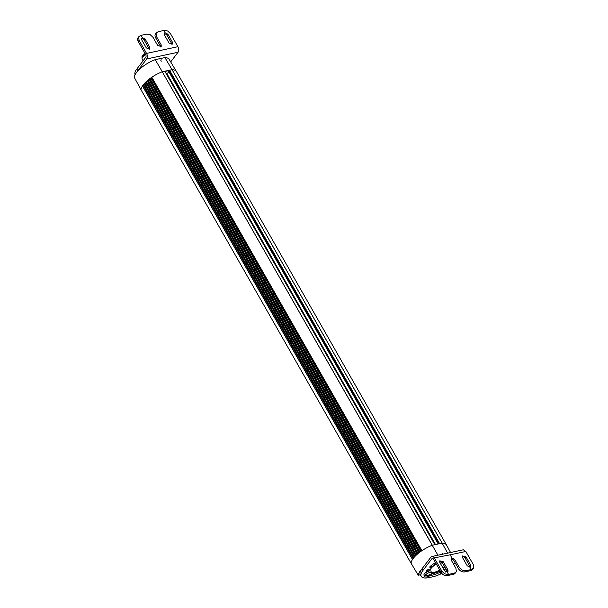 <?xml version="1.0" encoding="UTF-8"?>
<svg xmlns="http://www.w3.org/2000/svg" width="608" height="608" viewBox="0 0 608 608"><rect width="100%" height="100%" fill="white"/><g stroke="black" fill="none" stroke-linecap="round" stroke-linejoin="round"><path stroke-width="0.91" d="M446.508 545.026L176.442 71.554A20.208 7.418 150.3 0 0 176.411 71.508L169.199 59.394A19.942 7.319 150.3 0 0 164.92 57.578L155.222 59.645A19.942 7.319 150.3 0 0 136.64 72.352A19.942 7.319 150.3 0 0 136.435 72.618A19.942 7.319 150.3 0 0 134.224 77.269L140.965 89.695A20.208 7.418 150.3 0 1 142.439 86.002L143.442 84.618A20.208 7.418 150.3 0 0 143.214 84.907A20.208 7.418 150.3 0 0 142.439 86.002L412.505 559.482A20.208 7.418 -29.7 0 1 413.508 558.091A20.208 7.418 -29.7 0 1 413.546 558.045A20.208 7.418 -29.7 0 1 414.785 556.616A20.208 7.418 -29.7 0 1 414.831 556.571A20.208 7.418 -29.7 0 1 416.282 555.112A20.208 7.418 -29.7 0 1 416.336 555.066A20.208 7.418 -29.7 0 1 417.825 553.744A20.208 7.418 -29.7 0 1 417.992 553.607A20.208 7.418 -29.7 0 1 418.046 553.561A20.208 7.418 -29.7 0 1 419.87 552.125A20.208 7.418 -29.7 0 1 419.93 552.079A20.208 7.418 -29.7 0 1 421.899 550.688A20.208 7.418 -29.7 0 1 432.311 545.239A20.208 7.418 -29.7 0 1 432.356 545.224L442.122 543.142A20.208 7.418 -29.7 0 1 442.153 543.142A20.208 7.418 -29.7 0 1 446.508 545.026A20.208 7.418 -29.7 0 1 446.53 545.072L450.589 552.505M164.92 57.578L172.056 69.662L162.29 71.744A20.208 7.418 150.3 0 0 162.237 71.767A20.208 7.418 150.3 0 0 151.833 77.216A20.208 7.418 150.3 0 0 149.864 78.607A20.208 7.418 150.3 0 0 149.804 78.652A20.208 7.418 150.3 0 0 147.98 80.081A20.208 7.418 150.3 0 0 147.926 80.134A20.208 7.418 150.3 0 0 146.27 81.586A20.208 7.418 150.3 0 0 146.216 81.639A20.208 7.418 150.3 0 0 144.765 83.091A20.208 7.418 150.3 0 0 144.719 83.136A20.208 7.418 150.3 0 0 143.48 84.573A20.208 7.418 150.3 0 0 143.442 84.618L413.508 558.091M442.153 543.142L172.087 69.662A20.208 7.418 150.3 0 0 172.056 69.662L172.087 69.662A20.208 7.418 150.3 0 1 176.411 71.508M155.222 59.645L162.29 71.744L164.996 71.242L435.024 544.654M161.986 61.028L161.112 61.218A2.12 1.011 143.3 0 1 161.576 61.074A2.12 1.011 143.3 0 1 161.986 61.028M161.386 59.888L160.39 60.108A2.12 1.011 143.3 0 1 160.922 59.926A2.12 1.011 143.3 0 1 161.386 59.888M160.786 58.756L159.668 58.991A2.12 1.011 143.3 0 1 160.269 58.786A2.12 1.011 143.3 0 1 160.786 58.756M420.333 574.796L418.258 575.236L411.031 563.168L140.965 89.695M411.031 563.168A20.208 7.418 -29.7 0 1 412.505 559.482M165.148 71.508L172.064 69.669M432.311 545.239L162.237 71.767L437.92 555.21M413.546 558.045L143.48 84.573L144.719 83.136L414.785 556.616M414.831 556.571L144.765 83.091L146.216 81.639L416.282 555.112M416.336 555.066L146.27 81.586L147.926 80.134L417.992 553.607M418.046 553.561L147.98 80.081L149.804 78.652L419.87 552.125M419.93 552.079L149.91 78.569L151.833 77.216L421.899 550.688M418.258 575.236A19.942 7.319 -29.7 0 1 422.112 568.678M447.632 553.136L442.122 543.142M438.246 543.97L168.538 71.113L168.834 70.726M442.943 553.63L442.107 553.804A2.12 1.011 -36.7 0 1 442.548 553.668A2.12 1.011 -36.7 0 1 442.943 553.63M166.007 74.016L169.077 72.154M168.522 71.182L438.201 543.978M166.873 73.606L435.495 544.555M136.64 72.352L146.672 58.961A4.043 2.462 -102.1 0 0 146.551 53.413L139.103 40.348L138.609 37.217L139.004 36.45L138.138 37.597A5.054 3.557 37.3 0 0 137.735 38.365A5.054 3.557 37.3 0 0 138.236 41.496L145.684 54.553A2.022 1.231 -102.1 0 1 145.745 57.327L136.823 69.038A17.678 6.49 150.3 0 0 135.09 74.693M146.672 58.961L178.03 52.258L170.688 61.894M178.03 52.258A4.043 2.462 -102.1 0 0 177.908 46.702L146.551 53.413M149.203 49.362A2.219 1.566 37.3 0 0 148.922 48.366L144.271 40.204A2.219 1.566 37.3 0 0 141.527 38.775L141.527 38.768A2.219 1.566 37.3 0 0 141.406 38.806M160.573 46.93A2.219 1.566 37.3 0 0 160.292 45.934L155.633 37.772L156.507 36.632L156.005 33.493L158.095 31.707L164.213 30.4L167.664 31L170.46 33.645L177.908 46.702M156.408 32.726L155.534 33.873A5.054 3.557 37.3 0 0 155.139 34.641A5.054 3.557 37.3 0 0 155.633 37.772M171.942 44.498A2.219 1.566 37.3 0 0 171.661 43.502L167.002 35.34A2.219 1.566 37.3 0 0 164.251 33.911A2.219 1.566 37.3 0 0 164.145 33.942M164.251 33.911L165.118 32.771L167.876 34.2L172.528 42.362L172.573 44.072L169.077 43.1L164.426 34.937L164.38 33.22L165.118 32.771L163.81 30.484L165.125 32.771L164.251 33.911M139.004 36.45L141.086 35.348L142.401 37.635L145.137 39.056L149.796 47.226L149.842 48.936L146.346 47.964L141.687 39.801L141.649 38.084L142.394 37.635L141.086 35.348L146.809 34.124L150.26 34.724L153.056 37.369L157.715 45.532L161.204 46.504L161.166 44.794L156.507 36.632M142.401 37.635L141.527 38.775L142.394 37.635M143.108 60.792L142.143 59.098A6.065 2.227 -29.7 0 1 142.135 58.094A6.065 2.227 -29.7 0 1 145.677 54.538M145.502 54.241A5.457 2.006 150.3 0 0 142.378 57.403L142.135 58.094M430.183 575.449A14.546 5.343 150.3 0 0 439.645 572.485M429.073 569.498L429.24 569.787A1.619 0.593 -29.7 0 0 429.21 569.612A1.619 0.593 -29.7 0 0 428.275 569.559A1.619 0.593 -29.7 0 0 426.611 570.608A14.546 5.343 150.3 0 0 425.889 572.5A4.043 1.482 -29.7 0 1 428.701 571.094A4.043 1.482 -29.7 0 1 429.24 570.95A4.043 1.482 -29.7 0 1 429.81 570.866A10.1 3.709 -29.7 0 1 436.308 564.034M431.665 573.625A11.415 4.195 150.3 0 0 439.326 571.345A4.043 1.482 -29.7 0 1 439.766 570.578A10.1 3.709 -29.7 0 1 434.401 572.614A10.1 3.709 -29.7 0 1 431.87 572.827M429.24 569.787A11.415 4.195 150.3 0 0 428.701 571.094M427.713 569.787A11.415 4.195 150.3 0 0 427.819 570.722M444.828 567.104A10.1 3.709 -29.7 0 1 443.962 567.849A4.043 1.482 -29.7 0 1 444.6 567.674A4.043 1.482 -29.7 0 1 445.094 567.591A4.043 1.482 -29.7 0 1 445.109 567.591A11.415 4.195 150.3 0 0 445.102 567.583M428.29 571.566L427.918 570.714A2.12 1.011 -36.7 0 0 427.652 570.752A2.12 1.011 -36.7 0 0 426.489 571.277A2.12 1.011 -36.7 0 0 426.178 571.505L426.436 571.307M441.188 573.747A17.678 6.49 -29.7 0 1 432.873 576.764L428.952 577.6A17.678 6.49 -29.7 0 1 421.496 576.741A17.678 6.49 -29.7 0 1 421.222 576.361A17.678 6.49 -29.7 0 1 422.872 570.524L421.937 568.898C419.9 571.626 419.444 573.701 420.561 575.107M455.073 562.719L454.214 563.836A17.678 6.49 -29.7 0 1 453.72 564.46M432.926 558.577L431.809 558.813L422.872 570.524M431.452 573.944A6.566 4.59 -143.4 0 1 431.178 574.378A6.566 6.566 0 0 1 425.638 577.022A4.043 1.482 -29.7 0 1 424.787 576.65L423.981 575.236A4.043 1.482 -29.7 0 1 425.889 572.5M439.736 562.278A10.1 3.709 -29.7 0 1 440.96 561.807M441.02 561.784A4.043 1.482 -29.7 0 1 440.838 561.587L441.636 562.993L441.727 562.096M440.374 561.473L439.599 561.8M436.073 563.616L431.878 566.686A1.619 0.593 -29.7 0 1 429.803 567.218A1.619 0.593 -29.7 0 1 430.008 566.61A14.546 5.343 -29.7 0 1 435.503 562.613M450.946 559.14A14.546 5.343 -29.7 0 1 451.402 559.687A14.546 5.343 -29.7 0 1 451.676 560.872M454.67 559.345L459.329 567.507L458.455 568.655L453.804 560.492L454.67 559.345L451.919 557.924L450.148 554.815L434.302 557.87A4.043 2.462 78 0 0 431.9 556.495A4.043 2.462 78 0 0 430.874 557.179L421.937 568.898M442.084 573.701A6.566 6.566 0 0 1 441.005 573.747L439.348 571.961A4.043 1.482 -29.7 0 1 439.326 571.345M426.322 572.212A1.474 0.707 -36.7 0 1 427.614 571.444A1.474 0.707 -36.7 0 1 427.819 571.421M443.893 569.59L445.907 568.997M431.809 558.813A2.022 1.231 78 0 1 432.318 558.471A2.022 1.231 78 0 1 433.61 559.307L441.066 572.364A5.054 3.549 37.3 0 0 443.855 575.008A5.054 3.549 37.3 0 0 447.306 575.609L448.172 574.476L444.722 573.876L441.925 571.231L434.302 557.87M440.154 573.367L440.732 571.786M443.088 568.184A4.043 1.482 -29.7 0 1 443.962 567.849M429.826 570.775A9.903 3.633 -29.7 0 0 429.826 570.866A4.043 1.482 -29.7 0 1 431.004 571.239L431.695 573.572A6.566 6.566 0 0 1 431.178 574.378A6.566 4.59 -143.4 0 1 430.008 575.366L428.344 576.498L427.067 576.285L429.309 574.651L430.532 574.773L430.008 575.358M424.787 576.65A4.043 1.482 -29.7 0 1 425.182 575.282A4.043 1.482 -29.7 0 1 430.038 572.356L431.809 572.645M442.7 563.373A6.566 6.566 0 0 1 442.487 563.373L441.636 562.993M431.232 565.569L431.878 566.686M431.9 556.495L463.235 549.807A4.043 2.462 78 0 1 463.342 549.792L465.827 551.471L473.336 564.642L473.776 567.667L471.686 569.453L465.576 570.76L462.126 570.152L459.329 567.507M427.743 571.452L425.942 572.728M426.588 570.654L427.622 571.003M445.026 571.11L445.9 571.49L445.375 572.082M473.374 568.434L472.5 569.574A5.054 3.549 37.3 0 1 470.812 570.593L464.702 571.9L465.576 570.76M458.455 568.655A5.054 3.549 37.3 0 0 461.252 571.292A5.054 3.549 37.3 0 0 464.702 571.9M453.804 560.492A2.219 1.566 37.3 0 0 450.946 559.086M453.424 574.309L454.29 573.169L448.575 574.393L447.708 575.525L453.424 574.309A5.054 3.549 37.3 0 0 455.111 573.291L456.38 571.383L455.878 568.244L451.227 560.082L451.182 558.364L451.919 557.924M447.374 572.075A2.219 1.566 37.3 0 0 447.093 571.079L442.442 562.917A2.219 1.566 37.3 0 0 439.576 561.518M448.575 574.393L447.268 572.105L448.567 574.393L447.306 575.609M470.098 567.226A2.219 1.566 37.3 0 0 469.817 566.23L465.166 558.068A2.219 1.566 37.3 0 0 462.308 556.662M425.182 575.282A6.566 4.59 -143.4 0 0 427.774 575.837L427.774 575.358M429.864 575.601L429.316 574.636L429.879 574.765M428.389 575.153L427.789 575.533L428.344 576.498L427.576 576.034M470.417 570.676L471.284 569.536L469.984 567.249L467.24 565.82L462.589 557.658L462.544 555.94L466.032 556.92L470.691 565.083L470.736 566.8L469.992 567.249L471.291 569.536L470.425 570.676M454.29 573.169L455.977 572.151M447.268 572.113L448.005 571.657L447.959 569.939L443.308 561.777L439.812 560.796L439.858 562.514L444.516 570.676L447.26 572.105M448.567 574.393L448.172 574.476M429.339 574.682L428.883 575.039M444.638 566.77A9.903 3.633 -29.7 0 1 443.034 568.085M439.789 570.137A9.903 3.633 -29.7 0 1 431.68 572.424M142.249 57.76L142.052 57.418A5.305 1.946 -29.7 0 1 145.069 53.474M143.412 84.679L413.47 558.144M412.558 559.398L142.5 85.933M143.26 85.28L413.182 558.516M143.336 85.173L413.265 558.41M172.034 69.669L442.1 543.142M164.783 71.22L434.842 544.692M168.948 70.566L438.892 543.826M439.622 543.674L169.556 70.201M144.674 83.205L414.732 556.67M413.607 557.969L143.549 84.504M144.377 83.858L414.322 557.126M144.476 83.752L414.42 557.012M146.163 81.7L416.229 555.165M414.899 556.487L144.841 83.022M145.73 82.407L415.69 555.689M145.844 82.285L415.804 555.575M416.419 554.99L146.353 81.525M147.296 80.932L417.263 554.23M147.425 80.818L417.392 554.116M147.858 80.195L417.924 553.668M418.137 553.485L148.071 80.02M149.044 79.473L419.011 552.778M149.188 79.359L419.155 552.672M149.735 78.713L419.794 552.186M420.022 552.011L149.963 78.546M150.951 78.044L420.926 551.357M151.103 77.938L421.078 551.251M151.749 77.284L421.808 550.749M136.823 69.038L137.75 70.672M138.236 41.496L139.103 40.348M160.292 45.934L161.166 44.794M171.661 43.502L172.528 42.362M167.002 35.34L167.876 34.2M148.922 48.366L149.796 47.226M144.271 40.204L145.137 39.056M450.148 554.815L465.827 551.471M440.937 572.151A6.566 4.59 -143.4 0 1 440.549 571.999M446.819 570.669A6.566 4.59 -143.4 0 1 446.546 571.102A6.566 4.59 -143.4 0 1 445.763 571.854M447.093 571.079L447.959 569.939M442.442 562.917L443.308 561.777M441.066 572.364L441.925 571.231M470.812 570.593L471.686 569.453M469.817 566.23L470.691 565.083M465.166 558.068L466.032 556.92M429.354 576.012L428.815 575.069M421.222 576.361L420.295 574.727M445.854 571.892A6.566 6.566 0 0 0 446.85 570.654M429.871 575.616L429.316 574.636"/></g></svg>

